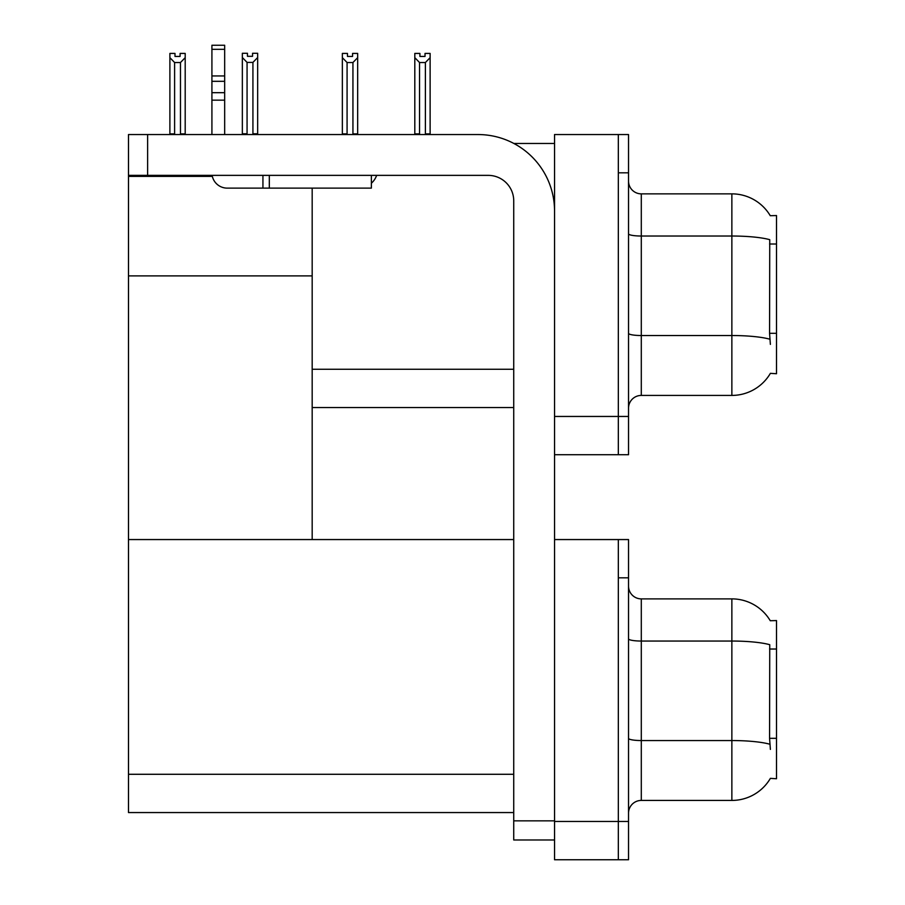 <?xml version="1.0" encoding="UTF-8"?>
<svg xmlns="http://www.w3.org/2000/svg" width="905" height="905" viewBox="0 0 905 905"><rect width="100%" height="100%" fill="white"/><g stroke="black" fill="none" stroke-linecap="round" stroke-linejoin="round"><path stroke-width="1.36" d="M513.893 143.476L554.55 143.476M513.735 369.263L312.18 369.263L312.18 275.889L128.487 275.889L128.487 134.551L147.617 134.551L147.617 175.366L488.214 175.366A25.51 25.51 0 0 1 513.735 200.876L513.735 820.846L554.55 820.846M618.33 539.561L618.33 859.75L628.534 859.75L628.534 539.561L554.55 539.561L554.55 134.551L618.33 134.551L618.33 454.729L554.55 454.729L554.55 416.458L618.33 416.458L618.33 454.729L628.534 454.729L628.534 416.458L618.33 416.458L618.33 172.81L628.534 172.81L628.534 416.458M312.18 407.533L513.735 407.533M770.257 215.707A44.65 44.65 0 0 0 731.862 193.862A44.65 44.65 0 0 1 770.257 215.707L776.513 215.548L776.513 373.731L770.381 373.346A44.65 44.65 0 0 1 731.862 395.417A44.65 44.65 0 0 0 770.155 373.731M312.18 188.127L312.18 539.561L128.487 539.561L128.487 275.889M128.487 176.385L212.336 176.385M554.55 454.729L554.55 859.75L618.33 859.75L618.33 577.831L628.534 577.831M513.735 812.554L128.487 812.554L128.487 539.561L513.735 539.561M770.257 620.728A44.65 44.65 0 0 0 731.862 598.884A44.65 44.65 0 0 1 770.257 620.728L776.513 620.57L776.513 778.741L770.381 778.368A44.65 44.65 0 0 1 731.862 800.427L641.294 800.427A12.761 12.761 0 0 0 628.534 813.188M628.534 408.166A12.761 12.761 0 0 1 641.294 395.417L731.862 395.417L731.862 193.862L641.294 193.862A12.761 12.761 0 0 1 628.534 181.102A12.761 12.761 0 0 0 641.294 193.862L641.294 395.417M770.381 344.386L769.567 333.3L769.748 239.678A44.65 7.749 180 0 0 731.862 236.024L641.294 236.024A12.761 2.217 0 0 1 628.534 233.818M618.33 134.551L628.534 134.551L628.534 172.81M770.381 749.408L769.567 738.322L769.748 644.699A44.65 7.749 180 0 0 731.862 641.045L731.862 598.884L641.294 598.884A12.761 12.761 0 0 1 628.534 586.123A12.761 12.761 0 0 0 641.294 598.884L641.294 800.427M426.029 134.551L425.395 133.906L425.395 62.524L419.535 62.524L414.807 57.66L414.807 53.418L419.92 53.418L419.92 56.438L425.022 56.438L419.92 56.438M425.022 56.438L425.022 53.418L430.124 53.418L430.124 57.66L425.395 62.524M425.395 133.906L430.124 133.906L430.124 134.551L430.124 57.66M419.535 62.524L419.535 133.906L418.902 134.551M414.807 133.906L414.807 57.66L414.807 133.906L419.535 133.906M352.565 56.438L347.463 56.438L352.565 56.438L352.565 53.418L357.667 53.418L357.667 57.66L352.939 62.524L347.079 62.524L347.079 133.906L342.35 133.906L342.35 134.551M347.079 62.524L342.35 57.66L342.35 53.418L347.463 53.418L347.463 56.438M347.079 133.906L346.445 134.551M342.35 57.66L342.35 133.906M357.667 57.66L357.667 133.906L352.939 133.906L352.939 62.524M353.572 134.551L352.939 133.906M357.667 133.906L357.667 134.551M252.925 62.4L247.065 62.4L242.348 57.524L242.348 53.282L247.45 53.282L247.45 56.314L252.552 56.314L252.552 53.282L257.654 53.282L257.654 57.524L252.925 62.4L252.925 133.782L257.654 133.782L257.654 134.551M257.654 133.782L257.654 57.524M247.065 62.4L247.065 133.782L242.348 133.782L242.348 134.551L242.348 57.524L242.348 133.782M247.065 133.782L246.33 134.551M252.552 56.314L247.45 56.314M180.095 56.438L174.993 56.438L180.095 56.438L180.095 53.418L185.197 53.418L185.197 133.906L180.468 133.906L180.468 62.524L174.608 62.524L174.608 133.906L173.986 134.551M174.993 56.438L174.993 53.418L169.891 53.418L169.891 134.551M185.197 57.66L180.468 62.524M174.608 62.524L169.891 57.66M174.608 133.906L169.891 133.906M185.197 133.906L185.197 134.551M554.55 839.976L513.735 839.976L513.735 820.846M554.55 211.08A76.54 76.54 0 0 0 478.01 134.551L147.617 134.551M147.617 175.366L128.487 175.366M371.367 175.366L371.367 188.127L227.223 188.127A15.306 15.306 0 0 1 212.132 175.366M269.317 188.127L269.317 175.366M211.917 134.551L211.917 100.161L224.666 100.161L224.666 134.551M262.936 175.366L262.936 188.127L227.223 188.127M211.917 100.161L211.917 92.683L224.666 92.683L224.666 100.161M224.666 49.323L211.917 49.323L211.917 45.25L224.666 45.25L224.666 81.314L211.917 81.314L211.917 92.683M211.917 81.314L211.917 49.323M224.666 81.314L224.666 92.683M224.666 75.941L211.917 75.941M371.367 183.251A19.129 19.129 0 0 0 376.65 175.366M776.513 244.011L769.567 244.011M776.513 333.3L769.567 333.3M554.55 821.48L628.534 821.48M128.487 774.284L513.735 774.284M776.513 649.032L769.567 649.032M776.513 738.322L769.567 738.322M769.884 339.217A44.65 7.749 180 0 0 731.862 335.529L641.294 335.529A12.761 2.217 -0 0 1 628.534 333.312M731.862 800.427L731.862 641.045L641.294 641.045A12.761 2.217 0 0 1 628.534 638.828M769.884 744.238A44.65 7.749 180 0 0 731.862 740.55L641.294 740.55A12.761 2.217 -0 0 1 628.534 738.333"/></g></svg>
